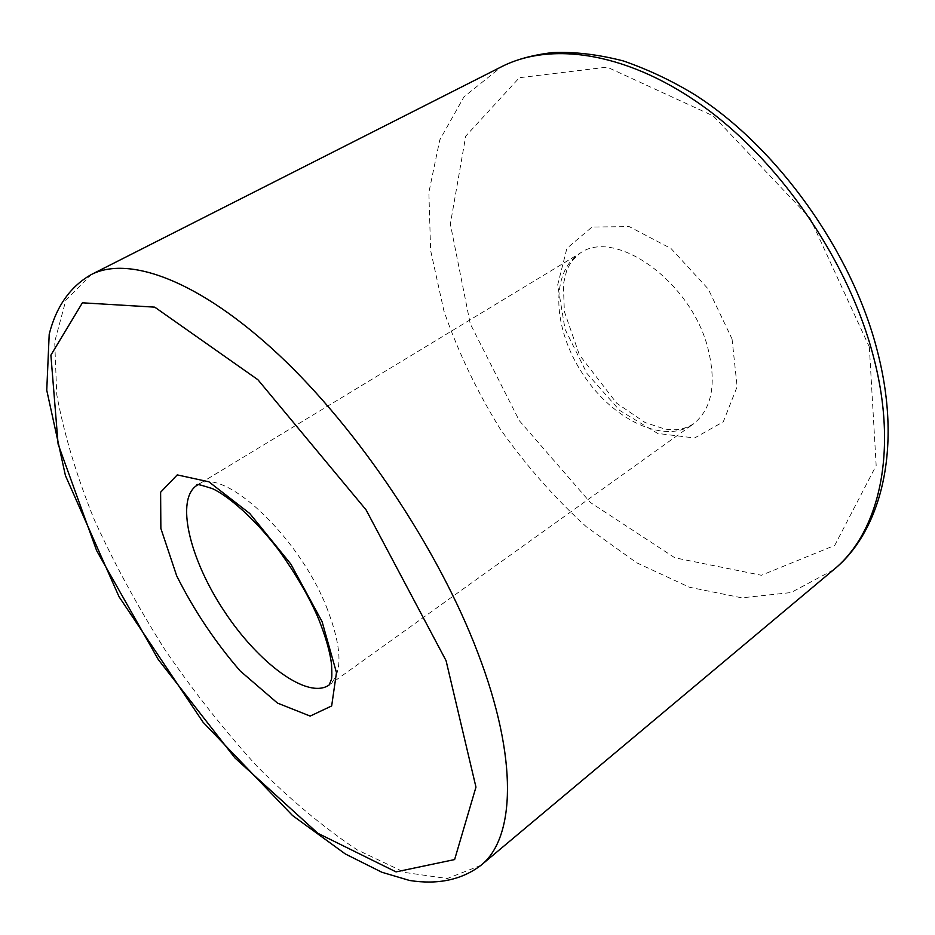 <?xml version="1.0" encoding="UTF-8"?>
<svg xmlns="http://www.w3.org/2000/svg" width="935" height="935" viewBox="0 0 935 935"><rect width="100%" height="100%" fill="white"/><g stroke="black" fill="none" stroke-linecap="round" stroke-linejoin="round"><path stroke-width="0.7" stroke-dasharray="4.67 3.51" d="M326.49 606.92C342.198 647.382 343.087 673.41 329.155 684.981L693.045 424.256C664.154 444.861 612.483 419.558 582.879 374.14C552.772 329.062 549.827 271.594 580.156 253.14C614.576 228.058 689.434 280.243 707.339 346.067C717.04 382.999 712.271 409.051 693.045 424.256C681.147 430.369 676.893 430.31 665.077 429.13L645.127 422.538L616.726 403.219L579.431 354.938L564.366 311.589L563.349 284.345L566.75 270.18L571.519 261.227L580.156 253.14L197.285 485.113C221.607 465.116 297.762 534.388 326.49 606.92M833.447 569.894L791.033 592.556L741.829 597.839L689.387 587.238L636.723 562.8L586.315 526.756C554.443 497.817 525.692 465.151 500.085 428.768C476.71 390.9 457.986 351.63 443.926 310.946L430.614 250.416L428.873 192.376L439.754 139.993L463.97 96.843L501.487 66.759M480.917 865.342L447.257 878.526L404.855 872.472L357.158 849.845C323.791 827.662 290.434 799.846 257.125 766.384C224.47 730.551 193.767 691.701 165.016 649.837C137.842 606.932 114.199 563.419 94.108 519.299C76.448 475.518 64.001 433.91 56.743 394.5L54.697 341.742L65.812 300.38L91.174 274.621M732.047 338.961L737.131 386.681L723.281 421.825L694.623 437.977L657.702 433.454L619.648 410.383L586.993 373.521L565.044 329.249L557.692 284.906L566.89 248.348L592.019 227.053L629.173 226.586L671.049 248.546L708.262 289.044L732.047 338.961M869.34 346.955L876.165 465.548L834.71 545.421L761.394 575.27L674.848 557.798L590.394 502.516L519.311 420.668L470.223 323.72L450.343 224.014L465.724 136.124L519.381 77.71L607.177 67.121L713.183 115.893L810.049 218.147L869.34 346.955"/><path stroke-width="1.4" d="M329.155 684.981C307.825 700.023 258.376 663.301 224.049 610.894C189.361 558.709 175.055 498.799 197.285 485.113C195.251 483.57 200.335 484.751 212.514 488.654C227.778 495.725 254.11 517.721 278.852 550.306C296.231 574.581 309.473 597.43 318.578 618.888C325.941 637.53 330.265 652.759 331.528 664.563C332.042 673.481 331.937 678.6 331.212 679.932L329.155 684.981M322.084 621.635L336.471 672.616L331.668 705.937L310.163 716.081L277.485 703.085L240.213 670.979C215.155 642.053 193.989 610.345 176.703 575.878L160.867 528.462L160.61 492.231L177.241 474.898L208.891 481.805L249.774 513.514L290.797 564.027L322.084 621.635M91.174 274.621L501.487 66.759C552.316 40.743 630.658 52.711 707.094 109.173C783.343 165.6 849.424 263.799 873.454 356.632C898.734 452.353 878.865 533.079 833.447 569.894L480.917 865.342C461.948 879.718 438.129 884.966 409.588 880.478L381.889 872.262L345.331 853.971L292.48 815.495L203.059 722.229L119.002 596.659L65.427 475.576L46.75 390.257L49.204 334.204C56.357 306.096 70.581 286.344 91.174 274.621C128.808 255.126 199.435 280.465 279.109 355.125C358.619 429.656 438.363 548.962 477.703 652.478C518.796 759.407 514.928 838.461 480.917 865.342M446.065 660.659L475.962 787.118L454.62 859.569L396.031 871.887L317.853 833.295L234.93 757.934L158.296 659.561L96.656 550.68L58.099 444.102L50.887 355.148L82.397 302.811L154.743 307.147L257.896 379.715L366.017 509.785L446.065 660.659M833.447 569.894C878.175 534.072 904.075 453.592 877.229 350.555C852.054 251.76 777.406 147.531 695.593 95.23C673.06 81.322 649.03 69.903 623.505 60.985C598.236 54.452 574.628 51.647 552.702 52.582C532.424 54.955 515.36 59.676 501.487 66.759"/></g></svg>
